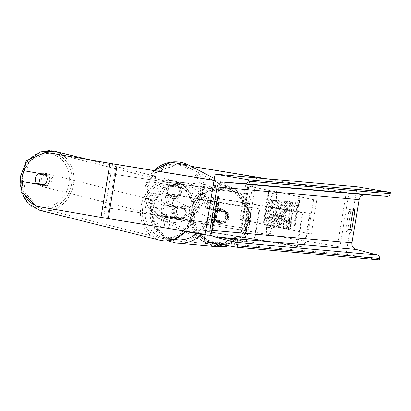 <?xml version="1.0" encoding="UTF-8"?>
<svg xmlns="http://www.w3.org/2000/svg" width="411" height="411" viewBox="0 0 411 411"><rect width="100%" height="100%" fill="white"/><g stroke="black" fill="none" stroke-linecap="round" stroke-linejoin="round"><path stroke-width="0.31" stroke-dasharray="2.06 1.54" d="M43.895 185.233L46.438 185.669A6.843 5.975 -81.9 0 0 49.69 180.676A6.843 5.975 -81.9 0 0 48.226 174.87L45.585 174.49M36.687 206.281L105.38 218.056L205.11 234.398M39.333 206.661L23.607 191.922L20.966 191.541M25.251 182.011L23.607 191.922M48.226 174.87L24.393 170.837M26.032 160.927L28.678 161.307L27.039 171.212M28.678 161.307L48.272 152.661M214.049 180.398L221.072 181.544L212.127 235.544M214.064 180.331L220.07 181.313L211.131 235.313M220.07 181.313L221.072 181.544M46.438 185.669L43.797 185.294M152.758 193.365L151.757 193.129L150.118 203.039L168.084 217.979L169.08 218.21L151.12 203.27L152.758 193.365L176.638 197.259A6.843 6.72 103.1 0 0 178.425 186.46L153.544 182.33L155.183 172.42L156.185 172.656L178.025 164.21L191.177 166.357M176.638 197.259L175.636 197.028A6.843 6.72 103.1 0 0 177.424 186.224L153.544 182.33M169.08 218.21L243.404 230.34L339.984 246.924L244.278 230.417L168.084 217.979M156.185 172.656L154.546 182.561M178.025 164.21L190.981 166.255M266.955 178.78L348.924 192.923L339.984 246.924M266.025 178.698L348.924 192.923M346.278 192.543L337.339 246.543M151.12 203.27L150.118 203.039M177.023 163.979L155.183 172.42M151.757 193.129L175.636 197.028M178.425 186.46L177.424 186.224M223.841 222.233L208.326 219.772L225.31 222.69A6.843 6.756 -84.9 0 0 227.098 211.886L210.113 208.968L225.629 211.429A6.843 6.72 -76.9 0 1 223.841 222.233L223.214 222.084A6.843 6.72 103.1 0 0 225.002 211.285L206.738 208.413L226.553 211.84A6.843 6.756 95.1 0 1 224.76 222.639L213.437 220.743L211.537 232.215L203.055 230.684L304.073 247.062L309.663 213.314L216.89 198.179L214.989 209.651M213.437 220.743L204.95 219.212L223.214 222.084M210.113 208.968L212.014 197.496L302.938 212.806L216.89 198.179M212.014 197.496L309.663 213.314M310.284 213.458L304.7 247.206L304.073 247.062M302.393 212.754L296.804 246.508L297.353 246.554L206.43 231.244L304.7 247.206M296.804 246.508L211.537 232.215M302.938 212.806L297.353 246.554M225.629 211.429L225.002 211.285M227.098 211.886L226.553 211.84M225.31 222.69L224.76 222.639M176.55 207.062A6.843 5.975 98.1 0 1 178.009 212.867A6.843 5.975 98.1 0 1 174.762 217.861L162.432 215.683L181.6 218.796A6.843 6.756 -84.9 0 0 183.388 207.997L160.845 204.324L162.746 192.851L250.232 208.023L244.643 241.776L205.022 234.938M170.822 216.946L168.921 228.424L254.188 242.711L259.778 208.963L174.511 194.675L172.61 206.147L183.933 208.048A6.843 6.756 95.1 0 1 182.145 218.847L159.057 215.128L173.108 217.625A6.843 5.975 -81.9 0 0 176.355 212.631A6.843 5.975 -81.9 0 0 174.896 206.825M168.921 228.424L157.156 226.6L185.782 231.614M172.61 206.147L160.845 204.324M174.511 194.675L162.746 192.851M259.778 208.963L166.121 193.411L250.232 208.023M251.881 208.259L246.297 242.012L244.643 241.776M254.188 242.711L160.531 227.16L246.297 242.012M259.228 208.911L253.644 242.665M183.388 207.997L183.933 208.048M181.6 218.796L182.145 218.847M174.762 217.861L173.108 217.625M180.706 206.075A6.843 6.756 95.1 0 1 186.286 213.684A6.843 6.756 95.1 0 1 178.472 219.577A6.843 6.756 95.1 0 1 172.887 211.968A6.843 6.756 95.1 0 1 180.706 206.075M184.036 208.798L184.693 208.86A6.843 6.756 -84.9 0 0 175.178 207.262L174.521 207.206A6.843 6.756 95.1 0 0 172.959 216.654L173.612 216.715A6.843 6.756 -84.9 0 0 183.126 218.308L182.474 218.251A6.843 6.756 95.1 0 0 184.036 208.798L174.521 207.206M172.959 216.654L182.474 218.251M222.233 209.769A6.843 6.756 95.1 0 1 227.812 217.378A6.843 6.756 95.1 0 1 219.998 223.271A6.843 6.756 95.1 0 1 214.414 215.662A6.843 6.756 95.1 0 1 222.233 209.769M227.745 212.693L227.088 212.631A6.843 6.756 -84.9 0 0 217.578 211.038L218.231 211.095A6.843 6.756 95.1 0 0 216.669 220.548L216.011 220.486A6.843 6.756 -84.9 0 0 225.526 222.084L226.184 222.14A6.843 6.756 95.1 0 0 227.745 212.693L218.231 211.095M216.669 220.548L226.184 222.14M183.126 218.308L173.612 216.715M175.178 207.262L184.693 208.86M217.578 211.038L227.088 212.631M225.526 222.084L216.011 220.486M219.448 223.224A6.843 6.756 95.1 0 1 213.869 215.616A6.843 6.756 95.1 0 1 221.683 209.723A6.843 6.756 95.1 0 1 227.268 217.332A6.843 6.756 95.1 0 1 219.448 223.224M181.251 206.122A6.843 6.756 -84.9 0 0 173.437 212.014A6.843 6.756 -84.9 0 0 179.53 219.69A6.843 6.756 -84.9 0 0 186.835 213.73A6.843 6.756 -84.9 0 0 181.251 206.122M175.523 240.754A28.261 27.891 -84.9 0 0 177.629 241.021A28.261 27.891 -84.9 0 0 207.802 216.417A28.261 27.891 -84.9 0 0 184.75 184.996A28.261 27.891 -84.9 0 0 182.638 184.724A28.261 27.891 -84.9 0 0 152.466 209.327A28.261 27.891 -84.9 0 0 175.523 240.754M225.182 188.592A28.261 27.891 95.1 0 1 248.234 220.019A28.261 27.891 95.1 0 1 218.061 244.622A28.261 27.891 95.1 0 1 215.955 244.35A28.261 27.891 95.1 0 1 192.898 212.929A28.261 27.891 95.1 0 1 223.07 188.325A28.261 27.891 95.1 0 1 225.182 188.592M51.421 181.39A6.843 5.97 104 0 1 43.885 187.01A6.843 5.97 104 0 1 39.651 179.355A6.843 5.97 104 0 1 47.188 173.73A6.843 5.97 104 0 1 51.421 181.39M42.061 173.884A6.843 5.97 104 0 1 45.888 173.411A6.843 5.97 104 0 1 49.341 176.072L46.417 175.343A6.843 5.97 104 0 1 47.203 180.337A6.843 5.97 104 0 1 44.624 184.75L44.568 184.739M49.341 176.072L38.012 173.894M46.417 175.343L46.155 175.297M44.337 184.924L47.548 185.479L44.624 184.75M47.548 185.479A6.843 5.97 104 0 1 42.59 186.686A6.843 5.97 104 0 1 39.415 184.457M174.762 212.061A6.843 5.97 104 0 1 167.226 217.686A6.843 5.97 104 0 1 162.992 210.031A6.843 5.97 104 0 1 170.529 204.406A6.843 5.97 104 0 1 174.762 212.061M175.276 207.391L166.866 205.942A6.843 5.97 104 0 1 171.829 204.729A6.843 5.97 104 0 1 175.276 207.391L177.223 207.874A6.843 5.97 104 0 1 178.009 212.867A6.843 5.97 104 0 1 175.43 217.28L173.483 216.797A6.843 5.97 104 0 1 168.525 218.01A6.843 5.97 104 0 1 165.078 215.343L173.483 216.797M166.866 205.942L168.813 206.425A6.843 5.97 104 0 0 166.239 210.838A6.843 5.97 104 0 0 167.025 215.832L165.078 215.343M177.223 207.874L168.813 206.425M167.025 215.832L175.43 217.28M161.369 209.625A6.843 5.97 104 0 1 168.906 204A6.843 5.97 104 0 1 173.139 211.66A6.843 5.97 104 0 1 165.602 217.28A6.843 5.97 104 0 1 161.369 209.625M53.045 181.79A6.843 5.97 -76 0 0 48.811 174.136A6.843 5.97 -76 0 0 41.275 179.761A6.843 5.97 -76 0 0 45.508 187.416A6.843 5.97 -76 0 0 53.045 181.79M22.852 176.581A28.261 24.655 -76 0 0 40.34 208.197A28.261 24.655 -76 0 0 71.468 184.971A28.261 24.655 -76 0 0 53.98 153.349A28.261 24.655 -76 0 0 22.852 176.581M191.562 214.835A28.261 24.655 104 0 1 160.434 238.067A28.261 24.655 104 0 1 142.946 206.445A28.261 24.655 104 0 1 174.074 183.219A28.261 24.655 104 0 1 191.562 214.835M268.09 236.284A23.078 3.689 -80.5 0 1 268.044 236.274A23.078 3.689 -80.5 0 1 268.198 213.047A23.078 3.689 -80.5 0 1 275.627 190.75A23.078 3.689 -80.5 0 1 275.673 190.755A23.078 3.689 -80.5 0 1 275.519 213.982A23.078 3.689 -80.5 0 1 268.09 236.284M267.422 236.171A23.078 3.689 -80.5 0 1 267.381 236.166A23.078 3.689 -80.5 0 1 267.53 212.934A23.078 3.689 -80.5 0 1 274.964 190.637A23.078 3.689 -80.5 0 1 275.005 190.642A23.078 3.689 -80.5 0 1 274.856 213.874A23.078 3.689 -80.5 0 1 267.422 236.171M357.144 186.805L345.97 254.306L203.907 241.663M289.257 207.17C289.519 203.347 289.21 201.262 288.332 200.902C286.852 201.405 285.332 205.993 283.765 214.665L283.754 214.742C282.434 223.363 282.429 228.115 283.734 228.989C284.638 228.845 285.568 227.026 286.518 223.522L286.328 219.078L284.838 222.156L285.517 222.269C284.931 221.801 284.977 219.392 285.655 215.04L285.671 214.963C286.441 210.54 287.191 208.166 287.906 207.843L287.238 207.73L287.685 211.1L289.257 207.17L289.925 207.283C290.187 203.46 289.873 201.369 289 201.015C287.52 201.513 285.999 206.101 284.433 214.778L284.417 214.855C283.102 223.476 283.092 228.228 284.402 229.097C285.306 228.958 286.236 227.134 287.186 223.63L286.518 223.522M288.373 200.907L289.041 201.02L288.373 200.907M283.703 228.984L284.402 229.097L283.703 228.984M287.186 223.63L286.996 219.191L285.517 222.269L284.849 222.161C284.263 221.688 284.309 219.279 284.987 214.932L285.003 214.85C285.779 210.427 286.524 208.053 287.238 207.73L287.906 207.843L288.347 211.213L287.685 211.1M278.488 218.344L278.499 218.267C279.48 211.835 279.393 208.541 278.232 208.377L277.63 208.326L278.91 200.609L277.697 200.501L273.228 227.504L275.098 227.668C276.29 227.602 277.415 224.493 278.488 218.344L279.167 218.38C280.148 211.948 280.055 208.654 278.894 208.49L277.63 208.326M278.273 208.382L278.935 208.495L278.273 208.382M290.834 217.291L290.567 229.045L289.128 228.917L289.436 217.83L287.623 228.783L286.41 228.675L290.88 201.678L292.093 201.786L290.937 208.767L290.875 211.855L293.634 201.924L295.093 202.053L290.834 217.291L291.497 217.404L291.229 229.158L290.567 229.045M210.34 216.89L213.242 199.34A8.554 1.367 -80.5 0 1 214.655 196.848A8.554 1.367 -80.5 0 1 214.67 196.848A8.554 1.367 -80.5 0 1 215.21 199.515L212.307 217.065A8.554 1.367 -80.5 0 1 210.879 219.556A8.554 1.367 -80.5 0 1 210.34 216.89L214.337 217.563M348.744 211.403L345.841 228.953A8.554 1.367 99.5 0 0 346.381 231.619A8.554 1.367 99.5 0 0 347.809 229.127L350.711 211.578A8.554 1.367 99.5 0 0 350.172 208.911A8.554 1.367 99.5 0 0 350.157 208.906A8.554 1.367 99.5 0 0 348.744 211.403L352.741 212.071M266.575 202.721L265.922 202.659L268.645 192.225L267.885 202.834L267.232 202.777L263.877 223.029L263.225 222.968L266.575 202.721L267.242 202.829L263.888 223.081L263.225 222.968M298.484 205.557L299.244 194.948L296.516 205.382L297.174 205.443L293.819 225.69L294.476 225.752L297.826 205.5L299.151 205.67L299.907 195.061L299.244 194.948M283.626 205.896L281.931 205.741L282.419 200.922L281.165 200.815L278.54 228.002L279.701 228.105L286.025 201.246L284.736 201.128L283.626 205.896L284.289 206.003L281.931 205.741M352.792 211.927L350.711 211.578M217.291 199.864L215.21 199.515M345.97 254.306L379.276 259.886M217.239 200.013L213.242 199.34M214.362 217.409L212.307 217.065M349.864 229.472L347.809 229.127M349.838 229.621L345.841 228.953M276.279 200.66L274.877 200.537L272.637 208.649L272.108 208.603L273.464 200.409L272.252 200.301L267.772 227.36L269.842 227.545L271.753 224.735L273.197 218.39L273.675 210L276.279 200.66L274.214 200.424L271.974 208.541L271.44 208.49L272.796 200.296L271.584 200.188L267.104 227.247L269.174 227.432L271.09 224.622L272.534 218.277L273.007 209.887L275.611 200.547M271.753 224.735L271.09 224.622M267.772 227.36L267.104 227.247M272.252 200.301L271.584 200.188M273.464 200.409L272.796 200.296M272.108 208.603L271.44 208.49M272.637 208.649L271.974 208.541M274.877 200.537L274.214 200.424M273.675 210L273.007 209.887M263.888 223.081L264.545 223.137L263.877 223.029M267.242 202.829L266.585 202.772L269.313 192.338L268.553 202.947L267.232 202.777M267.895 202.89L264.545 223.137M268.553 202.947L267.885 202.834M269.313 192.338L268.645 192.225M266.585 202.772L265.922 202.659M299.907 195.061L297.184 205.495L296.516 205.382M297.184 205.495L297.841 205.551L297.174 205.443M297.841 205.551L294.487 225.803L293.819 225.69M297.826 205.5L298.494 205.613L295.144 225.86L294.476 225.752M295.144 225.86L294.487 225.803M298.494 205.613L299.151 205.67M291.229 229.158L289.796 229.03L290.104 217.943L288.291 228.896L287.078 228.788L291.548 201.791L292.76 201.899L291.605 208.875L291.543 211.963L294.302 202.032L295.093 202.053M295.756 202.166L291.497 217.404M294.302 202.032L293.634 201.924M291.543 211.963L290.875 211.855M291.605 208.875L290.937 208.767M292.76 201.899L292.093 201.786M291.548 201.791L290.88 201.678M287.078 228.788L286.41 228.675M288.291 228.896L287.623 228.783M290.104 217.943L289.436 217.83M289.796 229.03L289.128 228.917M278.298 208.439L279.572 200.722L278.91 200.609M279.572 200.722L277.697 200.501M278.365 200.614L273.896 227.617L273.228 227.504M273.896 227.617L275.766 227.781C276.952 227.709 278.083 224.601 279.156 218.457M278 218L276.711 221.488L276.146 221.437L277.327 214.301L277.918 214.352L278.011 217.922L277.333 217.887L276.048 221.375L275.478 221.324L276.66 214.188L277.25 214.239L277.333 217.887M276.146 221.437L275.478 221.324M277.327 214.301L276.66 214.188M286.996 219.191L286.328 219.078M288.347 211.213L289.925 207.283M282.598 205.854L283.081 201.036L282.419 200.922M283.081 201.036L281.165 200.815M281.833 200.922L279.208 228.115L278.54 228.002M279.208 228.115L279.701 228.105M280.369 228.218L286.693 201.354L286.025 201.246M286.693 201.354L284.736 201.128M285.404 201.241L284.289 206.003M282.013 211.675L282.984 211.763L281.237 219.346L282.013 211.675L281.345 211.562L282.321 211.65L280.574 219.238L281.345 211.562M282.984 211.763L282.321 211.65M281.237 219.346L280.574 219.238M270.058 220.974L271.137 214.48L271.933 214.552L271.27 214.439L271.378 217.784L270.186 220.933L269.395 220.861L270.469 214.367L271.948 214.552L272.056 217.815L270.854 221.046L269.395 220.861M271.137 214.48L270.469 214.367M180.799 192.903A6.843 6.71 -62.4 0 1 170.991 197.886A6.843 6.71 -62.4 0 1 167.529 190.74A6.843 6.71 -62.4 0 1 177.336 185.757A6.843 6.71 -62.4 0 1 180.799 192.903M168.125 195.508L167.051 194.942A6.843 6.71 -62.4 0 1 168.7 185.525L178.174 187.072A6.843 6.71 -62.4 0 1 176.525 196.489L177.598 197.054A6.843 6.71 -62.4 0 1 168.125 195.508L177.598 197.054M167.051 194.942L176.525 196.489M178.174 187.072L179.247 187.632L169.774 186.091A6.843 6.71 -62.4 0 1 179.247 187.632M169.774 186.091L168.7 185.525M226.189 216.638A6.843 6.71 -62.4 0 1 216.386 221.621A6.843 6.71 -62.4 0 1 212.924 214.475A6.843 6.71 -62.4 0 1 222.726 209.492A6.843 6.71 -62.4 0 1 226.189 216.638M225.598 211.87L216.124 210.324A6.843 6.71 -62.4 0 1 225.598 211.87L226.312 212.246A6.843 6.71 -62.4 0 1 224.663 221.663L223.949 221.288A6.843 6.71 -62.4 0 1 214.475 219.741L223.949 221.288M216.124 210.324L216.838 210.699A6.843 6.71 -62.4 0 0 215.189 220.116L214.475 219.741M226.312 212.246L216.838 210.699M215.189 220.116L224.663 221.663M225.593 216.325A6.843 6.71 -62.4 0 1 215.79 221.308A6.843 6.71 -62.4 0 1 212.328 214.162A6.843 6.71 -62.4 0 1 222.13 209.178A6.843 6.71 -62.4 0 1 225.593 216.325M168.125 191.048A6.843 6.71 117.6 0 0 171.593 198.194A6.843 6.71 117.6 0 0 181.395 193.216A6.843 6.71 117.6 0 0 177.932 186.07A6.843 6.71 117.6 0 0 168.125 191.048M147.364 187.663A28.261 27.707 117.6 0 0 161.667 217.172A28.261 27.707 117.6 0 0 202.155 196.602A28.261 27.707 117.6 0 0 187.853 167.092A28.261 27.707 117.6 0 0 147.364 187.663M191.562 210.776A28.261 27.707 -62.4 0 1 232.056 190.201A28.261 27.707 -62.4 0 1 246.359 219.715A28.261 27.707 -62.4 0 1 205.865 240.286A28.261 27.707 -62.4 0 1 191.562 210.776M110.878 173.879L105.288 207.627L244.262 228.131L249.852 194.382L108.108 173.396L102.519 207.144L244.262 228.131M108.108 173.396L247.083 193.9L241.493 227.648M247.083 193.9L249.852 194.382M105.288 207.627L102.519 207.144M243.204 219.906L248.789 186.152L316.789 200.337L311.199 234.09L239.962 219.382L311.199 234.09M248.789 186.152L316.789 200.337M313.547 199.813L307.962 233.566M245.552 185.628L239.962 219.382M112.552 163.753L103.613 217.753M116.2 164.364L107.256 218.364M250.258 177.295L241.529 230.032M249.467 175.795L240.527 229.795M253.952 177.619L245.172 230.638M256.757 177.018L247.818 231.018M213.201 220.45L211.3 231.927M217.126 198.467L215.225 209.944M217.511 198.323L215.616 209.795M217.671 198.513L215.775 209.99M213.828 220.599L211.927 232.071M213.987 220.789L212.086 232.266M164.225 216.094L162.324 227.566M167.914 193.817L166.013 205.295M173.961 194.624L172.06 206.101M169.563 194.054L167.662 205.531M165.874 216.33L163.979 227.802M170.272 216.9L168.376 228.372M196.72 233.505A27.028 26.679 -84.9 0 0 205.336 205.675A27.028 26.679 -84.9 0 0 184.005 186.162A27.028 26.679 -84.9 0 0 153.344 208.028A27.028 26.679 -84.9 0 0 174.408 239.346M175.163 242.911A30.45 30.054 95.1 0 1 150.323 209.055A30.45 30.054 95.1 0 1 182.833 182.546A30.45 30.054 95.1 0 1 185.109 182.833A30.45 30.054 95.1 0 1 208.757 203.507A30.45 30.054 95.1 0 1 201.426 234.316M168.068 240.789L153.077 226.266L150.976 205.372L162.761 188.048L182.833 182.546L225.547 186.435L243.04 196.17L250.628 214.835L244.992 234.219L228.593 245.799A30.45 30.054 -84.9 0 0 250.587 214.825A30.45 30.054 -84.9 0 0 225.541 186.435A30.45 30.054 -84.9 0 0 223.265 186.142A30.45 30.054 -84.9 0 0 190.755 212.651A30.45 30.054 -84.9 0 0 215.595 246.508A30.45 30.054 -84.9 0 0 217.866 246.8M216.7 243.184A27.028 26.679 95.1 0 1 194.799 212.112A27.028 26.679 95.1 0 1 225.526 189.856A27.028 26.679 95.1 0 1 247.427 220.928A27.028 26.679 95.1 0 1 216.7 243.184M35.921 205.567A27.028 23.576 -76 0 0 68.786 184.385A27.028 23.576 -76 0 0 40.376 154.598M35.947 156.555A27.028 23.576 -76 0 0 24.706 168.931M39.81 210.324A30.45 26.561 104 0 1 20.966 176.257A30.45 26.561 104 0 1 54.509 151.227M62.847 155.178A30.45 26.561 104 0 1 73.353 185.294A30.45 26.561 104 0 1 54.339 209.327M185.68 231.229A30.45 26.561 -76 0 0 193.447 215.164A30.45 26.561 -76 0 0 174.603 181.092A30.45 26.561 -76 0 0 141.06 206.122A30.45 26.561 -76 0 0 159.905 240.188M145.628 207.031A27.028 23.576 104 0 1 173.935 184.508A27.028 23.576 104 0 1 192.127 215.056A27.028 23.576 104 0 1 163.819 237.584A27.028 23.576 104 0 1 145.628 207.031M21.953 185.592A27.028 23.576 -76 0 0 24.943 195.276M273.187 218.467L272.519 218.354M273.197 218.39L272.534 218.277M269.842 227.545L269.174 227.432M279.167 218.38L278.499 218.267M275.766 227.781L275.098 227.668M276.711 221.488L276.048 221.375M278.011 217.922L277.348 217.809M284.433 214.778L283.765 214.665M284.417 214.855L283.754 214.742M285.655 215.04L284.987 214.932M285.671 214.963L285.003 214.85M272.056 217.815L271.388 217.707M272.041 217.897L271.378 217.784M270.854 221.046L270.186 220.933M147.96 187.544A27.028 26.499 117.6 0 0 169.512 218.395A27.028 26.499 117.6 0 0 200.368 196.093A27.028 26.499 117.6 0 0 178.816 165.248A27.028 26.499 117.6 0 0 147.96 187.544M188.87 165.15A30.45 29.854 -62.4 0 1 204.282 196.951A30.45 29.854 -62.4 0 1 160.65 219.114A30.45 29.854 -62.4 0 1 145.242 187.318A30.45 29.854 -62.4 0 1 154.058 170.544M189.44 210.427A30.45 29.854 117.6 0 0 204.853 242.228A30.45 29.854 117.6 0 0 248.48 220.06A30.45 29.854 117.6 0 0 233.068 188.264A30.45 29.854 117.6 0 0 189.44 210.427M245.757 219.834A27.028 26.499 -62.4 0 1 214.902 242.13A27.028 26.499 -62.4 0 1 193.355 211.28A27.028 26.499 -62.4 0 1 224.211 188.983A27.028 26.499 -62.4 0 1 245.757 219.834M208.639 196.936L206.738 208.413M208.326 219.772L206.43 231.244M204.95 219.212L203.055 230.684M164.22 204.884L166.121 193.411M162.432 215.683L160.531 227.16M159.057 215.128L157.156 226.6M179.756 205.973L180.198 206.009M178.544 219.602L178.98 219.638M221.719 209.708L222.156 209.744M220.507 223.337L220.943 223.373M221.175 209.656L180.742 206.06M218.061 244.622L177.629 241.021M223.07 188.325L182.638 184.724M219.962 223.286L179.53 219.69M28.667 159.766L25.569 163.737M87.492 159.427L174.603 181.092C189.461 186.476 195.883 197.876 193.864 215.292L186.07 231.295M47.188 173.73L45.888 173.411M42.59 186.686L43.885 187.01M170.529 204.406L171.829 204.729M167.226 217.686L168.525 218.01M21.059 190.976L21.315 191.875M168.906 204L48.811 174.136M160.434 238.067L40.34 208.197M174.074 183.219L53.98 153.349M165.602 217.28L45.508 187.416M268.044 236.274L267.381 236.166M354.169 209.579L350.172 208.911M218.667 197.516L214.67 196.848M210.879 219.556L214.876 220.229M350.378 232.287L346.381 231.619M275.673 190.755L275.005 190.642M214.367 178.482L233.068 188.264C245.079 195.42 250.232 206.034 248.532 220.111C245.85 239.772 221.863 251.969 204.853 242.228L160.65 219.114C148.643 211.958 143.485 201.339 145.191 187.267L153.986 170.529M170.991 197.886L170.514 197.634M176.858 185.505L177.336 185.757M216.386 221.621L216.864 221.868M222.726 209.492L223.204 209.744M215.79 221.308L171.593 198.194M232.056 190.201L187.853 167.092M205.865 240.286L161.667 217.172M222.13 209.178L177.932 186.07"/><path stroke-width="0.62" d="M43.895 185.233L22.605 181.636L43.797 185.294A6.843 5.975 -81.9 0 0 47.044 180.295A6.843 5.975 -81.9 0 0 45.585 174.49L24.393 170.837L26.032 160.927L45.626 152.281L113.446 163.979L214.049 180.398M45.626 152.281L114.32 164.056L214.064 180.331M22.605 181.636L20.966 191.541L36.687 206.281L104.507 217.979L205.11 234.398M191.177 166.357L266.025 178.698M190.981 166.255L266.955 178.78M185.782 231.614L205.022 234.938M44.568 184.739L36.219 183.301A6.843 5.97 104 0 1 35.433 178.307A6.843 5.97 104 0 1 38.012 173.894L46.155 175.297M41.167 174.439A6.843 5.97 104 0 1 42.061 173.884M39.415 184.457A6.843 5.97 104 0 1 39.137 184.025L44.337 184.924M36.219 183.301L39.137 184.025M215.081 174.161L203.907 241.663L237.219 247.242L237.45 245.829A3.077 3.041 -84.9 0 0 235.231 242.346L214.116 236.757A5.816 5.739 95.1 0 1 209.918 230.181L217.07 186.979A5.816 5.739 95.1 0 1 223.158 182.13L244.93 183.727A3.077 3.041 -84.9 0 0 248.157 181.159L248.393 179.746L215.081 174.161L357.144 186.805L390.45 192.389L248.393 179.746M354.708 212.246A8.554 1.367 99.5 0 0 354.169 209.579A8.554 1.367 99.5 0 0 354.154 209.579A8.554 1.367 99.5 0 0 352.741 212.071L349.838 229.621A8.554 1.367 99.5 0 0 350.378 232.287A8.554 1.367 99.5 0 0 351.806 229.795L354.708 212.246L352.792 211.927M219.207 200.188L216.304 217.738A8.554 1.367 -80.5 0 1 214.876 220.229A8.554 1.367 -80.5 0 1 214.337 217.563L217.239 200.013A8.554 1.367 -80.5 0 1 218.652 197.516A8.554 1.367 -80.5 0 1 218.667 197.516A8.554 1.367 -80.5 0 1 219.207 200.188L217.291 199.864M237.219 247.242L379.276 259.886L379.512 258.473A3.077 3.041 -84.9 0 0 377.288 254.99L356.173 249.4A5.816 5.739 95.1 0 1 351.975 242.824L359.127 199.628A5.816 5.739 95.1 0 1 365.22 194.773L386.992 196.371A3.077 3.041 -84.9 0 0 390.214 193.802L390.45 192.389M216.304 217.738L214.362 217.409M351.806 229.795L349.864 229.472M117.197 164.595L108.257 218.595M109.907 163.378L100.967 217.378M250.469 176.031L250.258 177.295M254.111 176.643L253.952 177.619M174.408 239.346A27.028 26.679 -84.9 0 0 175.173 239.49A27.028 26.679 -84.9 0 0 196.72 233.505M201.426 234.316A30.45 30.054 95.1 0 1 177.434 243.204A30.45 30.054 95.1 0 1 175.163 242.911L217.866 246.8A30.45 30.054 -84.9 0 0 228.583 245.799L217.866 246.8M40.376 154.598A27.028 23.576 -76 0 0 35.947 156.555M24.706 168.931A27.028 23.576 -76 0 0 22.286 176.36A27.028 23.576 -76 0 0 21.953 185.592M28.667 159.766L40.72 151.823L54.509 151.227A30.45 26.561 104 0 1 62.847 155.178M24.943 195.276A27.028 23.576 -76 0 0 35.921 205.567M54.339 209.327A30.45 26.561 104 0 1 39.81 210.324L159.905 240.188A30.45 26.561 -76 0 0 185.68 231.229M351.975 242.824L209.918 230.181M359.127 199.628L217.07 186.979M379.512 258.473L237.45 245.829M390.214 193.802L248.157 181.159M386.992 196.371L244.93 183.727M365.22 194.773L223.158 182.13M356.173 249.4L214.116 236.757M377.288 254.99L235.231 242.346M154.058 170.544A30.45 29.854 -62.4 0 1 188.87 165.15L214.367 178.482M168.068 240.789L175.158 242.911M25.569 163.737L20.55 176.124L21.059 190.976M54.509 151.227L87.492 159.427M186.07 231.295L173.915 239.521L159.905 240.188M21.315 191.875L28.318 203.764L39.81 210.324M153.986 170.529L170.637 162.15L188.87 165.15"/></g></svg>
